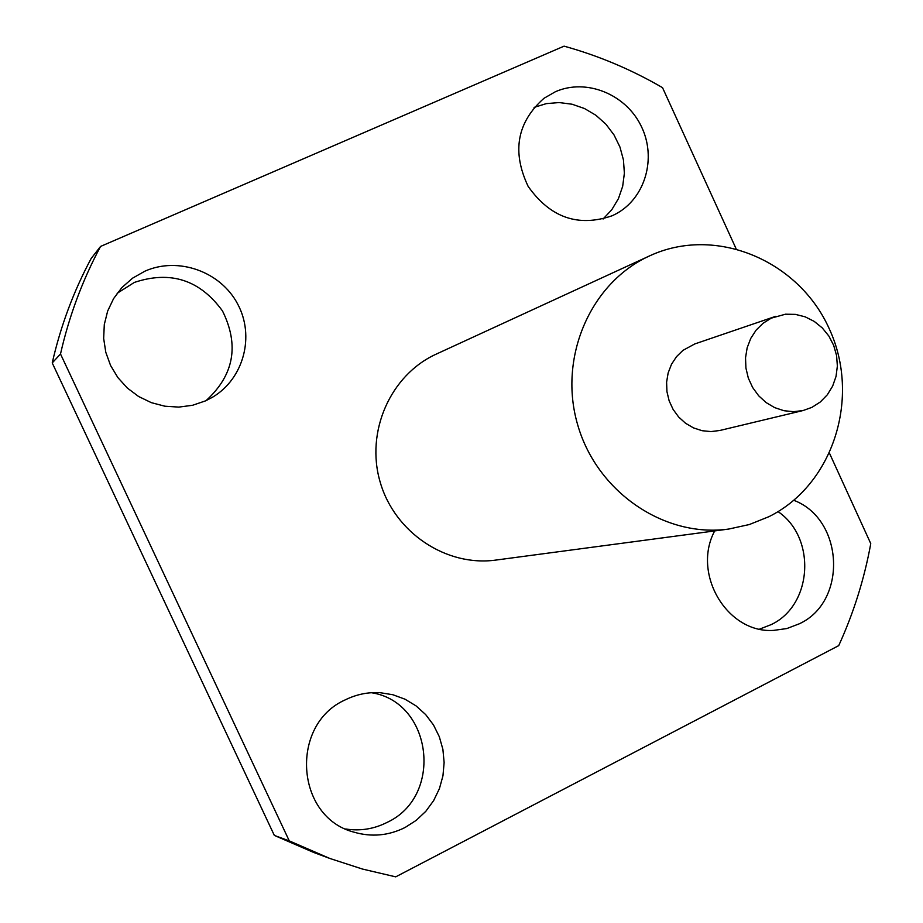 <?xml version="1.0" encoding="UTF-8"?>
<svg xmlns="http://www.w3.org/2000/svg" width="923" height="923" viewBox="0 0 923 923"><rect width="100%" height="100%" fill="white"/><g stroke="black" fill="none" stroke-linecap="round" stroke-linejoin="round"><path stroke-width="1.38" d="M145.003 271.131L132.589 278.158L121.894 287.572L113.598 298.591L107.656 311.063L104.299 324.527L103.664 338.441L105.787 352.274L110.575 365.496L117.856 377.565L127.328 388.041L138.623 396.509L151.314 402.647L164.882 406.212L178.82 407.101L192.584 405.278L205.656 400.824L212.602 397.178C243.753 378.707 255.048 336.11 237.626 303.944C220.597 271.581 178.301 256.375 145.003 271.131M206.037 400.651C233.969 375.2 239.461 345.306 222.512 310.982C199.933 279.877 170.547 270.358 134.343 282.426L117.14 293.295M345.444 699.772C289.499 724.255 295.233 817.086 353.913 832.142C371.519 837.288 388.595 835.719 405.151 827.458L416.227 820.351L425.838 811.282L433.66 800.576L439.429 788.611L442.959 775.782L444.125 762.56L442.902 749.384L439.313 736.716L433.498 724.97L425.665 714.575L416.054 705.887L405.001 699.196L392.886 694.742L380.138 692.688C368.058 691.996 356.486 694.361 345.444 699.772M345.664 828.981C360.074 831.254 373.861 829.073 387.014 822.439C443.928 796.318 432.345 701.792 371.346 692.712M714.69 530.921C691.673 573.841 727.209 633.582 773.578 630.397L786.858 628.551L799.41 623.752C847.741 601.461 843.83 519.188 793.826 500.312M759.617 629.105L771.143 624.629C812.632 605.234 816.567 537.694 778.043 511.619M555.392 91.735L543.97 98.3C516.995 122.286 511.711 151.649 528.141 186.377C550.281 217.69 578.329 227.462 612.261 215.717L615.491 214.136C645.269 198.595 657.003 157.925 641.197 126.128C625.806 94.134 586.197 78.051 555.392 91.735M771.259 318.147L785.508 314.201L795.441 314.385L805.168 316.831L814.248 321.412L822.255 327.907L828.842 336.018L833.688 345.375L836.573 355.54L837.369 366.039L836.042 376.388L832.638 386.126L827.32 394.79L820.328 401.966L811.986 407.331L803.148 410.516L793.63 411.693L784.008 410.723L774.697 407.643L766.113 402.578L758.648 395.759L752.626 387.487L748.322 378.107L745.922 368.069L745.53 357.789L747.169 347.74L750.768 338.372L756.156 330.076L763.09 323.246L771.259 318.147M775.851 316.277L694.777 343.933L682.939 350.371L676.501 356.67L671.494 364.297L668.148 372.927L666.602 382.157L666.937 391.594L669.14 400.824L673.109 409.42L678.659 417.011L685.558 423.265L693.496 427.891L702.115 430.706L711.033 431.583L719.848 430.476L803.148 410.516M768.905 516.684L749.349 524.529L728.72 529.052C664.502 538.051 596.927 492.121 577.694 424.868C557.907 357.766 590.362 282.784 649.411 255.971L649.584 255.89C715.279 225.247 798.626 260.09 829.327 328.923C860.974 397.305 833.527 484.679 768.905 516.684M436.417 354.04L436.152 354.155C390.475 374.934 365.289 431.664 380.161 482.06C394.606 532.594 446.259 566.987 495.951 560.065L728.72 529.052M829.581 453.447L870.77 543.624C864.32 578.975 853.637 612.987 838.719 645.627L395.713 876.85L362.462 869.051L329.799 858.448L289.28 840.888L60.503 353.982C69.133 316.047 82.482 280.2 100.549 246.441L564.08 46.15C598.692 55.772 631.505 69.606 662.529 87.662L736.012 248.541M100.549 246.441L91.158 258.498C73.598 291.299 60.618 326.107 52.23 362.935L274.339 835.419L289.28 840.888M60.503 353.982L52.23 362.935M329.799 858.448L313.716 852.471L274.339 835.419M603.065 219.039L611.811 209.694L618.433 198.63L622.679 186.308L624.375 173.247L623.452 159.967L619.944 147.011L614.014 134.931L605.903 124.201L595.912 115.271L584.478 108.522L572.052 104.218L559.153 102.557L546.312 103.63L534.059 107.391M649.584 255.89L436.279 354.097"/></g></svg>
